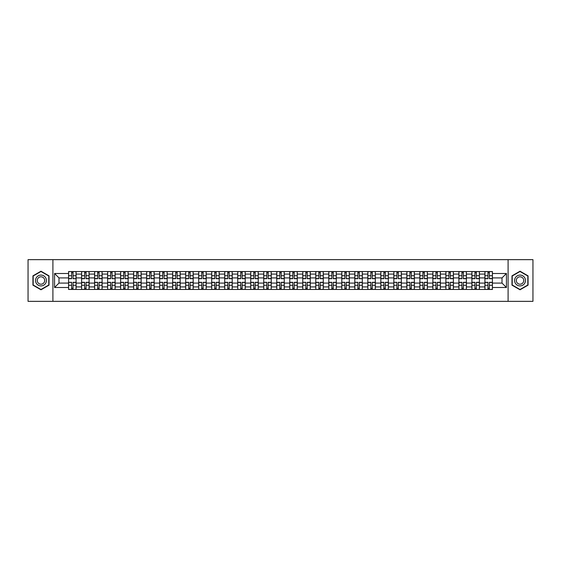 <?xml version="1.0" encoding="UTF-8"?>
<svg xmlns="http://www.w3.org/2000/svg" width="561" height="561" viewBox="0 0 561 561"><rect width="100%" height="100%" fill="white"/><g stroke="black" fill="none" stroke-linecap="round" stroke-linejoin="round"><path stroke-width="0.84" d="M508.098 301.348L532.95 301.348L532.95 259.652L28.05 259.652L28.05 301.348L508.098 301.348L508.098 259.652M81.59 289.462L81.59 274.077L76.086 274.077L76.086 289.462M76.086 274.077L76.086 271.538M81.59 274.077L81.59 271.538M89.101 271.538L89.101 289.462M94.606 289.462L94.606 271.538M102.109 271.538L102.109 289.462M107.614 289.462L107.614 271.538M115.117 271.538L115.117 289.462M120.622 289.462L120.622 271.538M128.132 271.538L128.132 289.462M133.63 289.462L133.63 271.538M141.141 271.538L141.141 289.462M146.645 289.462L146.645 271.538M154.149 271.538L154.149 289.462M159.654 289.462L159.654 271.538M167.157 271.538L167.157 289.462M172.662 289.462L172.662 271.538M180.172 271.538L180.172 289.462M185.677 289.462L185.677 271.538M193.18 271.538L193.18 289.462M198.685 289.462L198.685 271.538M206.189 271.538L206.189 289.462M211.693 289.462L211.693 271.538M219.204 271.538L219.204 289.462M224.709 289.462L224.709 271.538M232.212 271.538L232.212 289.462M237.717 289.462L237.717 271.538M245.22 271.538L245.22 289.462M250.725 289.462L250.725 271.538M258.235 271.538L258.235 289.462M263.74 289.462L263.74 271.538M271.244 271.538L271.244 289.462M276.748 289.462L276.748 271.538M284.252 271.538L284.252 289.462M289.757 289.462L289.757 271.538M297.26 271.538L297.26 289.462M302.765 289.462L302.765 271.538M310.275 271.538L310.275 289.462M315.78 289.462L315.78 271.538M323.283 271.538L323.283 289.462M328.788 289.462L328.788 271.538M336.291 271.538L336.291 289.462M341.796 289.462L341.796 271.538M349.307 271.538L349.307 289.462M354.811 289.462L354.811 271.538M362.315 271.538L362.315 289.462M367.82 289.462L367.82 271.538M375.323 271.538L375.323 289.462M380.828 289.462L380.828 271.538M388.338 271.538L388.338 289.462M393.843 289.462L393.843 271.538M401.346 271.538L401.346 289.462M406.851 289.462L406.851 271.538M414.355 271.538L414.355 289.462M419.859 289.462L419.859 271.538M427.37 271.538L427.37 289.462M432.868 289.462L432.868 271.538M440.378 271.538L440.378 289.462M445.883 289.462L445.883 271.538M453.386 271.538L453.386 289.462M458.891 289.462L458.891 271.538M466.394 271.538L466.394 289.462M471.899 289.462L471.899 271.538M479.41 271.538L479.41 289.462M484.914 289.462L484.914 271.538M484.914 283.088L479.41 283.088M471.899 283.088L466.394 283.088M458.891 283.088L453.386 283.088M445.883 283.088L440.378 283.088M432.868 283.088L427.37 283.088M419.859 283.088L414.355 283.088M406.851 283.088L401.346 283.088M393.843 283.088L388.338 283.088M380.828 283.088L375.323 283.088M367.82 283.088L362.315 283.088M354.811 283.088L349.307 283.088M341.796 283.088L336.291 283.088M328.788 283.088L323.283 283.088M315.78 283.088L310.275 283.088M302.765 283.088L297.26 283.088M289.757 283.088L284.252 283.088M276.748 283.088L271.244 283.088M263.74 283.088L258.235 283.088M250.725 283.088L245.22 283.088M237.717 283.088L232.212 283.088M224.709 283.088L219.204 283.088M211.693 283.088L206.189 283.088M198.685 283.088L193.18 283.088M185.677 283.088L180.172 283.088M172.662 283.088L167.157 283.088M159.654 283.088L154.149 283.088M146.645 283.088L141.141 283.088M133.63 283.088L128.132 283.088M120.622 283.088L115.117 283.088M107.614 283.088L102.109 283.088M94.606 283.088L89.101 283.088M81.59 283.088L76.086 283.088M484.914 277.912L479.41 277.912M471.899 277.912L466.394 277.912M458.891 277.912L453.386 277.912M445.883 277.912L440.378 277.912M432.868 277.912L427.37 277.912M419.859 277.912L414.355 277.912M406.851 277.912L401.346 277.912M393.843 277.912L388.338 277.912M380.828 277.912L375.323 277.912M367.82 277.912L362.315 277.912M354.811 277.912L349.307 277.912M341.796 277.912L336.291 277.912M328.788 277.912L323.283 277.912M315.78 277.912L310.275 277.912M302.765 277.912L297.26 277.912M289.757 277.912L284.252 277.912M276.748 277.912L271.244 277.912M263.74 277.912L258.235 277.912M250.725 277.912L245.22 277.912M237.717 277.912L232.212 277.912M224.709 277.912L219.204 277.912M211.693 277.912L206.189 277.912M198.685 277.912L193.18 277.912M185.677 277.912L180.172 277.912M172.662 277.912L167.157 277.912M159.654 277.912L154.149 277.912M146.645 277.912L141.141 277.912M133.63 277.912L128.132 277.912M120.622 277.912L115.117 277.912M107.614 277.912L102.109 277.912M94.606 277.912L89.101 277.912M81.59 277.912L76.086 277.912M58.989 283.088L68.582 283.088L68.582 277.912L58.989 277.912L58.989 283.088L54.571 287.505L54.571 273.495L68.582 273.495L68.582 277.912M492.418 277.912L492.418 283.088L502.011 283.088L502.011 277.912L492.418 277.912L492.418 271.538L68.582 271.538L68.582 273.495M492.418 273.495L506.429 273.495L506.429 287.505L492.418 287.505L492.418 283.088M68.582 283.088L68.582 289.462L492.418 289.462L492.418 287.505M68.582 287.505L54.571 287.505M52.902 301.348L52.902 259.652M49.024 275.851L40.974 271.208L32.931 275.851L32.931 285.149L40.974 289.792L49.024 285.149L49.024 275.851M528.069 275.851L520.026 271.208L511.976 275.851L511.976 285.149L520.026 289.792L528.069 285.149L528.069 275.851M73.042 288.214L71.626 288.214M71.626 272.786L73.042 272.786M86.057 288.214L84.634 288.214M84.634 272.786L86.057 272.786M99.066 288.214L97.649 288.214M97.649 272.786L99.066 272.786M112.074 288.214L110.657 288.214M110.657 272.786L112.074 272.786M125.082 288.214L123.665 288.214M123.665 272.786L125.082 272.786M138.097 288.214L136.681 288.214M136.681 272.786L138.097 272.786M151.105 288.214L149.689 288.214M149.689 272.786L151.105 272.786M164.114 288.214L162.697 288.214M162.697 272.786L164.114 272.786M177.129 288.214L175.705 288.214M175.705 272.786L177.129 272.786M190.137 288.214L188.72 288.214M188.72 272.786L190.137 272.786M203.145 288.214L201.729 288.214M201.729 272.786L203.145 272.786M216.16 288.214L214.737 288.214M214.737 272.786L216.16 272.786M229.169 288.214L227.752 288.214M227.752 272.786L229.169 272.786M242.177 288.214L240.76 288.214M240.76 272.786L242.177 272.786M255.185 288.214L253.768 288.214M253.768 272.786L255.185 272.786M268.2 288.214L266.784 288.214M266.784 272.786L268.2 272.786M281.208 288.214L279.792 288.214M279.792 272.786L281.208 272.786M294.216 288.214L292.8 288.214M292.8 272.786L294.216 272.786M307.232 288.214L305.815 288.214M305.815 272.786L307.232 272.786M320.24 288.214L318.823 288.214M318.823 272.786L320.24 272.786M333.248 288.214L331.832 288.214M331.832 272.786L333.248 272.786M346.263 288.214L344.84 288.214M344.84 272.786L346.263 272.786M359.271 288.214L357.855 288.214M357.855 272.786L359.271 272.786M372.28 288.214L370.863 288.214M370.863 272.786L372.28 272.786M385.295 288.214L383.871 288.214M383.871 272.786L385.295 272.786M398.303 288.214L396.886 288.214M396.886 272.786L398.303 272.786M411.311 288.214L409.895 288.214M409.895 272.786L411.311 272.786M424.319 288.214L422.903 288.214M422.903 272.786L424.319 272.786M437.335 288.214L435.918 288.214M435.918 272.786L437.335 272.786M450.343 288.214L448.926 288.214M448.926 272.786L450.343 272.786M463.351 288.214L461.934 288.214M461.934 272.786L463.351 272.786M476.366 288.214L474.943 288.214M474.943 272.786L476.366 272.786M489.374 288.214L487.958 288.214M487.958 272.786L489.374 272.786M54.571 273.495L58.989 277.912M502.011 283.088L506.429 287.505M502.011 277.912L506.429 273.495M73.042 278.529L76.044 278.705L73.042 278.705L73.042 271.615L76.044 271.615L71.626 271.615L71.626 278.705L68.624 278.705L68.624 271.615L70.377 271.615M76.044 278.529L76.044 271.615M71.626 272.702L73.042 272.702M71.626 282.471L68.624 282.295L71.626 282.295L71.626 289.385L68.624 289.385L73.042 289.385L73.042 282.295L76.044 282.295L76.044 289.385L74.297 289.385M68.624 282.471L68.624 289.385M73.042 288.298L71.626 288.298M86.057 278.705L86.057 271.615L89.059 271.615L89.059 278.705L86.057 278.705M84.634 272.702L86.057 272.702M83.386 271.615L81.633 271.615L81.633 278.705L84.634 278.705L84.634 271.615L87.306 271.615M99.066 278.705L99.066 271.615L102.067 271.615L102.067 278.705L99.066 278.705M97.649 272.702L99.066 272.702M96.394 271.615L94.648 271.615L94.648 278.705L97.649 278.705L97.649 271.615L100.314 271.615M36.283 283.214A5.421 5.421 0 0 0 43.688 285.191A5.421 5.421 0 0 0 45.672 277.786A5.421 5.421 0 0 0 38.267 275.809A5.421 5.421 0 0 0 36.283 283.214M37.762 282.358A3.71 3.71 0 0 0 42.832 283.712A3.71 3.71 0 0 0 44.193 278.642A3.71 3.71 0 0 0 39.123 277.288A3.71 3.71 0 0 0 37.762 282.358M40.974 271.496L48.772 275.998L48.772 285.002L40.974 289.504L33.176 285.002L33.176 275.998L40.974 271.496M515.328 283.214A5.421 5.421 0 0 0 522.733 285.191A5.421 5.421 0 0 0 524.717 277.786A5.421 5.421 0 0 0 517.312 275.809A5.421 5.421 0 0 0 515.328 283.214M516.807 282.358A3.71 3.71 0 0 0 521.877 283.712A3.71 3.71 0 0 0 523.238 278.642A3.71 3.71 0 0 0 518.168 277.288A3.71 3.71 0 0 0 516.807 282.358M520.026 271.496L527.824 275.998L527.824 285.002L520.026 289.504L512.228 285.002L512.228 275.998L520.026 271.496M84.634 282.295L84.634 289.385L81.633 289.385L81.633 282.295L84.634 282.295M86.057 288.298L84.634 288.298M87.306 289.385L89.059 289.385L89.059 282.295L86.057 282.295L86.057 289.385L83.386 289.385M97.649 282.295L97.649 289.385L94.648 289.385L94.648 282.295L97.649 282.295M99.066 288.298L97.649 288.298M100.314 289.385L102.067 289.385L102.067 282.295L99.066 282.295L99.066 289.385L96.394 289.385M112.074 278.529L115.075 278.705L112.074 278.705L112.074 271.615L115.075 271.615L110.657 271.615L110.657 278.705L107.656 278.705L107.656 271.615L109.409 271.615M115.075 278.529L115.075 271.615M110.657 272.702L112.074 272.702M125.082 278.705L125.082 271.615L128.09 271.615L128.09 278.705L125.082 278.705M123.665 272.702L125.082 272.702M122.417 271.615L120.664 271.615L120.664 278.705L123.665 278.705L123.665 271.615L126.337 271.615M138.097 278.529L141.099 278.705L138.097 278.705L138.097 271.615L141.099 271.615L136.681 271.615L136.681 278.705L133.672 278.705L133.672 271.615L135.425 271.615M141.099 278.529L141.099 271.615M136.681 272.702L138.097 272.702M110.657 282.295L110.657 289.385L107.656 289.385L107.656 282.295L110.657 282.295M112.074 288.298L110.657 288.298M113.329 289.385L115.075 289.385L115.075 282.295L112.074 282.295L112.074 289.385L109.409 289.385M123.665 282.295L123.665 289.385L120.664 289.385L120.664 282.295L123.665 282.295M125.082 288.298L123.665 288.298M126.337 289.385L128.09 289.385L128.09 282.295L125.082 282.295L125.082 289.385L122.417 289.385M136.681 282.471L133.672 282.295L136.681 282.295L136.681 289.385L133.672 289.385L138.097 289.385L138.097 282.295L141.099 282.295L141.099 289.385L139.345 289.385M133.672 282.471L133.672 289.385M138.097 288.298L136.681 288.298M151.105 278.705L151.105 271.615L154.107 271.615L154.107 278.705L151.105 278.705M149.689 272.702L151.105 272.702M148.434 271.615L146.687 271.615L146.687 278.705L149.689 278.705L149.689 271.615L152.354 271.615M149.689 282.471L146.687 282.295L149.689 282.295L149.689 289.385L146.687 289.385L151.105 289.385L151.105 282.295L154.107 282.295L154.107 289.385L152.354 289.385M146.687 282.471L146.687 289.385M151.105 288.298L149.689 288.298M164.114 278.705L164.114 271.615L167.122 271.615L167.122 278.705L164.114 278.705M162.697 272.702L164.114 272.702M161.449 271.615L159.696 271.615L159.696 278.705L162.697 278.705L162.697 271.615L165.369 271.615M162.697 282.471L159.696 282.295L162.697 282.295L162.697 289.385L159.696 289.385L164.114 289.385L164.114 282.295L167.122 282.295L167.122 289.385L165.369 289.385M159.696 282.471L159.696 289.385M164.114 288.298L162.697 288.298M177.129 278.705L177.129 271.615L180.13 271.615L180.13 278.705L177.129 278.705M175.705 272.702L177.129 272.702M174.457 271.615L172.704 271.615L172.704 278.705L175.705 278.705L175.705 271.615L178.377 271.615M175.705 282.295L175.705 289.385L172.704 289.385L172.704 282.295L175.705 282.295M177.129 288.298L175.705 288.298M178.377 289.385L180.13 289.385L180.13 282.295L177.129 282.295L177.129 289.385L174.457 289.385M190.137 278.705L190.137 271.615L193.138 271.615L193.138 278.705L190.137 278.705M188.72 272.702L190.137 272.702M187.465 271.615L185.719 271.615L185.719 278.705L188.72 278.705L188.72 271.615L191.385 271.615M188.72 282.295L188.72 289.385L185.719 289.385L185.719 282.295L188.72 282.295M190.137 288.298L188.72 288.298M191.385 289.385L193.138 289.385L193.138 282.295L190.137 282.295L190.137 289.385L187.465 289.385M203.145 278.705L203.145 271.615L206.146 271.615L206.146 278.705L203.145 278.705M201.729 272.702L203.145 272.702M200.48 271.615L198.727 271.615L198.727 278.705L201.729 278.705L201.729 271.615L204.4 271.615M201.729 282.295L201.729 289.385L198.727 289.385L198.727 282.295L201.729 282.295M203.145 288.298L201.729 288.298M204.4 289.385L206.146 289.385L206.146 282.295L203.145 282.295L203.145 289.385L200.48 289.385M216.16 278.705L216.16 271.615L219.162 271.615L219.162 278.705L216.16 278.705M214.737 272.702L216.16 272.702M213.489 271.615L211.735 271.615L211.735 278.705L214.737 278.705L214.737 271.615L217.409 271.615M214.737 282.295L214.737 289.385L211.735 289.385L211.735 282.295L214.737 282.295M216.16 288.298L214.737 288.298M217.409 289.385L219.162 289.385L219.162 282.295L216.16 282.295L216.16 289.385L213.489 289.385M229.169 278.705L229.169 271.615L232.17 271.615L232.17 278.705L229.169 278.705M227.752 272.702L229.169 272.702M226.497 271.615L224.751 271.615L224.751 278.705L227.752 278.705L227.752 271.615L230.417 271.615M227.752 282.295L227.752 289.385L224.751 289.385L224.751 282.295L227.752 282.295M229.169 288.298L227.752 288.298M230.417 289.385L232.17 289.385L232.17 282.295L229.169 282.295L229.169 289.385L226.497 289.385M242.177 278.705L242.177 271.615L245.178 271.615L245.178 278.705L242.177 278.705M240.76 272.702L242.177 272.702M239.512 271.615L237.759 271.615L237.759 278.705L240.76 278.705L240.76 271.615L243.432 271.615M240.76 282.295L240.76 289.385L237.759 289.385L237.759 282.295L240.76 282.295M242.177 288.298L240.76 288.298M243.432 289.385L245.178 289.385L245.178 282.295L242.177 282.295L242.177 289.385L239.512 289.385M255.185 278.705L255.185 271.615L258.193 271.615L258.193 278.705L255.185 278.705M253.768 272.702L255.185 272.702M252.52 271.615L250.767 271.615L250.767 278.705L253.768 278.705L253.768 271.615L256.44 271.615M253.768 282.295L253.768 289.385L250.767 289.385L250.767 282.295L253.768 282.295M255.185 288.298L253.768 288.298M256.44 289.385L258.193 289.385L258.193 282.295L255.185 282.295L255.185 289.385L252.52 289.385M268.2 278.705L268.2 271.615L271.201 271.615L271.201 278.705L268.2 278.705M266.784 272.702L268.2 272.702M265.528 271.615L263.775 271.615L263.775 278.705L266.784 278.705L266.784 271.615L269.448 271.615M266.784 282.471L263.775 282.295L266.784 282.295L266.784 289.385L263.775 289.385L268.2 289.385L268.2 282.295L271.201 282.295L271.201 289.385L269.448 289.385M263.775 282.471L263.775 289.385M268.2 288.298L266.784 288.298M281.208 278.705L281.208 271.615L284.21 271.615L284.21 278.705L281.208 278.705M279.792 272.702L281.208 272.702M278.544 271.615L276.79 271.615L276.79 278.705L279.792 278.705L279.792 271.615L282.456 271.615M279.792 282.295L279.792 289.385L276.79 289.385L276.79 282.295L279.792 282.295M281.208 288.298L279.792 288.298M282.456 289.385L284.21 289.385L284.21 282.295L281.208 282.295L281.208 289.385L278.544 289.385M294.216 278.705L294.216 271.615L297.225 271.615L297.225 278.705L294.216 278.705M292.8 272.702L294.216 272.702M291.552 271.615L289.799 271.615L289.799 278.705L292.8 278.705L292.8 271.615L295.472 271.615M292.8 282.295L292.8 289.385L289.799 289.385L289.799 282.295L292.8 282.295M294.216 288.298L292.8 288.298M295.472 289.385L297.225 289.385L297.225 282.295L294.216 282.295L294.216 289.385L291.552 289.385M307.232 278.705L307.232 271.615L310.233 271.615L310.233 278.705L307.232 278.705M305.815 272.702L307.232 272.702M304.56 271.615L302.807 271.615L302.807 278.705L305.815 278.705L305.815 271.615L308.48 271.615M305.815 282.471L302.807 282.295L305.815 282.295L305.815 289.385L302.807 289.385L307.232 289.385L307.232 282.295L310.233 282.295L310.233 289.385L308.48 289.385M302.807 282.471L302.807 289.385M307.232 288.298L305.815 288.298M320.24 278.705L320.24 271.615L323.241 271.615L323.241 278.705L320.24 278.705M318.823 272.702L320.24 272.702M317.568 271.615L315.822 271.615L315.822 278.705L318.823 278.705L318.823 271.615L321.488 271.615M318.823 282.295L318.823 289.385L315.822 289.385L315.822 282.295L318.823 282.295M320.24 288.298L318.823 288.298M321.488 289.385L323.241 289.385L323.241 282.295L320.24 282.295L320.24 289.385L317.568 289.385M333.248 278.705L333.248 271.615L336.249 271.615L336.249 278.705L333.248 278.705M331.832 272.702L333.248 272.702M330.583 271.615L328.83 271.615L328.83 278.705L331.832 278.705L331.832 271.615L334.503 271.615M331.832 282.295L331.832 289.385L328.83 289.385L328.83 282.295L331.832 282.295M333.248 288.298L331.832 288.298M334.503 289.385L336.249 289.385L336.249 282.295L333.248 282.295L333.248 289.385L330.583 289.385M346.263 278.529L349.265 278.705L346.263 278.705L346.263 271.615L349.265 271.615L344.84 271.615L344.84 278.705L341.838 278.705L341.838 271.615L343.591 271.615M349.265 278.529L349.265 271.615M344.84 272.702L346.263 272.702M344.84 282.471L341.838 282.295L344.84 282.295L344.84 289.385L341.838 289.385L346.263 289.385L346.263 282.295L349.265 282.295L349.265 289.385L347.511 289.385M341.838 282.471L341.838 289.385M346.263 288.298L344.84 288.298M359.271 278.529L362.273 278.705L359.271 278.705L359.271 271.615L362.273 271.615L357.855 271.615L357.855 278.705L354.854 278.705L354.854 271.615L356.6 271.615M362.273 278.529L362.273 271.615M357.855 272.702L359.271 272.702M357.855 282.471L354.854 282.295L357.855 282.295L357.855 289.385L354.854 289.385L359.271 289.385L359.271 282.295L362.273 282.295L362.273 289.385L360.52 289.385M354.854 282.471L354.854 289.385M359.271 288.298L357.855 288.298M372.28 278.705L372.28 271.615L375.281 271.615L375.281 278.705L372.28 278.705M370.863 272.702L372.28 272.702M369.615 271.615L367.862 271.615L367.862 278.705L370.863 278.705L370.863 271.615L373.535 271.615M370.863 282.295L370.863 289.385L367.862 289.385L367.862 282.295L370.863 282.295M372.28 288.298L370.863 288.298M373.535 289.385L375.281 289.385L375.281 282.295L372.28 282.295L372.28 289.385L369.615 289.385M385.295 278.529L388.296 278.705L385.295 278.705L385.295 271.615L388.296 271.615L383.871 271.615L383.871 278.705L380.87 278.705L380.87 271.615L382.623 271.615M388.296 278.529L388.296 271.615M383.871 272.702L385.295 272.702M383.871 282.295L383.871 289.385L380.87 289.385L380.87 282.295L383.871 282.295M385.295 288.298L383.871 288.298M386.543 289.385L388.296 289.385L388.296 282.295L385.295 282.295L385.295 289.385L382.623 289.385M398.303 278.529L401.304 278.705L398.303 278.705L398.303 271.615L401.304 271.615L396.886 271.615L396.886 278.705L393.878 278.705L393.878 271.615L395.631 271.615M401.304 278.529L401.304 271.615M396.886 272.702L398.303 272.702M396.886 282.471L393.878 282.295L396.886 282.295L396.886 289.385L393.878 289.385L398.303 289.385L398.303 282.295L401.304 282.295L401.304 289.385L399.551 289.385M393.878 282.471L393.878 289.385M398.303 288.298L396.886 288.298M411.311 278.705L411.311 271.615L414.313 271.615L414.313 278.705L411.311 278.705M409.895 272.702L411.311 272.702M408.646 271.615L406.893 271.615L406.893 278.705L409.895 278.705L409.895 271.615L412.566 271.615M409.895 282.471L406.893 282.295L409.895 282.295L409.895 289.385L406.893 289.385L411.311 289.385L411.311 282.295L414.313 282.295L414.313 289.385L412.566 289.385M406.893 282.471L406.893 289.385M411.311 288.298L409.895 288.298M424.319 278.705L424.319 271.615L427.328 271.615L427.328 278.705L424.319 278.705M422.903 272.702L424.319 272.702M421.655 271.615L419.901 271.615L419.901 278.705L422.903 278.705L422.903 271.615L425.575 271.615M422.903 282.471L419.901 282.295L422.903 282.295L422.903 289.385L419.901 289.385L424.319 289.385L424.319 282.295L427.328 282.295L427.328 289.385L425.575 289.385M419.901 282.471L419.901 289.385M424.319 288.298L422.903 288.298M437.335 278.705L437.335 271.615L440.336 271.615L440.336 278.705L437.335 278.705M435.918 272.702L437.335 272.702M434.663 271.615L432.91 271.615L432.91 278.705L435.918 278.705L435.918 271.615L438.583 271.615M435.918 282.471L432.91 282.295L435.918 282.295L435.918 289.385L432.91 289.385L437.335 289.385L437.335 282.295L440.336 282.295L440.336 289.385L438.583 289.385M432.91 282.471L432.91 289.385M437.335 288.298L435.918 288.298M450.343 278.705L450.343 271.615L453.344 271.615L453.344 278.705L450.343 278.705M448.926 272.702L450.343 272.702M447.671 271.615L445.925 271.615L445.925 278.705L448.926 278.705L448.926 271.615L451.591 271.615M448.926 282.471L445.925 282.295L448.926 282.295L448.926 289.385L445.925 289.385L450.343 289.385L450.343 282.295L453.344 282.295L453.344 289.385L451.591 289.385M445.925 282.471L445.925 289.385M450.343 288.298L448.926 288.298M463.351 278.705L463.351 271.615L466.352 271.615L466.352 278.705L463.351 278.705M461.934 272.702L463.351 272.702M460.686 271.615L458.933 271.615L458.933 278.705L461.934 278.705L461.934 271.615L464.606 271.615M461.934 282.295L461.934 289.385L458.933 289.385L458.933 282.295L461.934 282.295M463.351 288.298L461.934 288.298M464.606 289.385L466.352 289.385L466.352 282.295L463.351 282.295L463.351 289.385L460.686 289.385M476.366 278.705L476.366 271.615L479.367 271.615L479.367 278.705L476.366 278.705M474.943 272.702L476.366 272.702M473.694 271.615L471.941 271.615L471.941 278.705L474.943 278.705L474.943 271.615L477.614 271.615M474.943 282.295L474.943 289.385L471.941 289.385L471.941 282.295L474.943 282.295M476.366 288.298L474.943 288.298M477.614 289.385L479.367 289.385L479.367 282.295L476.366 282.295L476.366 289.385L473.694 289.385M489.374 278.705L489.374 271.615L492.376 271.615L492.376 278.705L489.374 278.705M487.958 272.702L489.374 272.702M486.703 271.615L484.956 271.615L484.956 278.705L487.958 278.705L487.958 271.615L490.623 271.615M487.958 282.295L487.958 289.385L484.956 289.385L484.956 282.295L487.958 282.295M489.374 288.298L487.958 288.298M490.623 289.385L492.376 289.385L492.376 282.295L489.374 282.295L489.374 289.385L486.703 289.385M471.899 274.077L466.394 274.077M458.891 274.077L453.386 274.077M445.883 274.077L440.378 274.077M432.868 274.077L427.37 274.077M419.859 274.077L414.355 274.077M406.851 274.077L401.346 274.077M393.843 274.077L388.338 274.077M380.828 274.077L375.323 274.077M367.82 274.077L362.315 274.077M354.811 274.077L349.307 274.077M341.796 274.077L336.291 274.077M328.788 274.077L323.283 274.077M315.78 274.077L310.275 274.077M302.765 274.077L297.26 274.077M289.757 274.077L284.252 274.077M276.748 274.077L271.244 274.077M263.74 274.077L258.235 274.077M250.725 274.077L245.22 274.077M237.717 274.077L232.212 274.077M224.709 274.077L219.204 274.077M211.693 274.077L206.189 274.077M198.685 274.077L193.18 274.077M185.677 274.077L180.172 274.077M172.662 274.077L167.157 274.077M159.654 274.077L154.149 274.077M146.645 274.077L141.141 274.077M133.63 274.077L128.132 274.077M120.622 274.077L115.117 274.077M107.614 274.077L102.109 274.077M94.606 274.077L89.101 274.077M484.914 274.077L479.41 274.077M471.899 286.923L466.394 286.923M458.891 286.923L453.386 286.923M445.883 286.923L440.378 286.923M432.868 286.923L427.37 286.923M419.859 286.923L414.355 286.923M406.851 286.923L401.346 286.923M393.843 286.923L388.338 286.923M380.828 286.923L375.323 286.923M367.82 286.923L362.315 286.923M354.811 286.923L349.307 286.923M341.796 286.923L336.291 286.923M328.788 286.923L323.283 286.923M315.78 286.923L310.275 286.923M302.765 286.923L297.26 286.923M289.757 286.923L284.252 286.923M276.748 286.923L271.244 286.923M263.74 286.923L258.235 286.923M250.725 286.923L245.22 286.923M237.717 286.923L232.212 286.923M224.709 286.923L219.204 286.923M211.693 286.923L206.189 286.923M198.685 286.923L193.18 286.923M185.677 286.923L180.172 286.923M172.662 286.923L167.157 286.923M159.654 286.923L154.149 286.923M146.645 286.923L141.141 286.923M133.63 286.923L128.132 286.923M120.622 286.923L115.117 286.923M107.614 286.923L102.109 286.923M94.606 286.923L89.101 286.923M81.59 286.923L76.086 286.923M484.914 286.923L479.41 286.923M73.042 275.717L76.044 275.717M68.624 278.529L71.626 278.529M68.624 275.717L71.626 275.717M71.626 285.283L68.624 285.283M76.044 282.471L73.042 282.471M76.044 285.283L73.042 285.283M86.057 278.529L89.059 278.529M86.057 275.717L89.059 275.717M81.633 278.529L84.634 278.529M81.633 275.717L84.634 275.717M99.066 278.529L102.067 278.529M99.066 275.717L102.067 275.717M94.648 278.529L97.649 278.529M94.648 275.717L97.649 275.717M84.634 282.471L81.633 282.471M84.634 285.283L81.633 285.283M89.059 282.471L86.057 282.471M89.059 285.283L86.057 285.283M97.649 282.471L94.648 282.471M97.649 285.283L94.648 285.283M102.067 282.471L99.066 282.471M102.067 285.283L99.066 285.283M112.074 275.717L115.075 275.717M107.656 278.529L110.657 278.529M107.656 275.717L110.657 275.717M125.082 278.529L128.09 278.529M125.082 275.717L128.09 275.717M120.664 278.529L123.665 278.529M120.664 275.717L123.665 275.717M138.097 275.717L141.099 275.717M133.672 278.529L136.681 278.529M133.672 275.717L136.681 275.717M110.657 282.471L107.656 282.471M110.657 285.283L107.656 285.283M115.075 282.471L112.074 282.471M115.075 285.283L112.074 285.283M123.665 282.471L120.664 282.471M123.665 285.283L120.664 285.283M128.09 282.471L125.082 282.471M128.09 285.283L125.082 285.283M136.681 285.283L133.672 285.283M141.099 282.471L138.097 282.471M141.099 285.283L138.097 285.283M151.105 278.529L154.107 278.529M151.105 275.717L154.107 275.717M146.687 278.529L149.689 278.529M146.687 275.717L149.689 275.717M149.689 285.283L146.687 285.283M154.107 282.471L151.105 282.471M154.107 285.283L151.105 285.283M164.114 278.529L167.122 278.529M164.114 275.717L167.122 275.717M159.696 278.529L162.697 278.529M159.696 275.717L162.697 275.717M162.697 285.283L159.696 285.283M167.122 282.471L164.114 282.471M167.122 285.283L164.114 285.283M177.129 278.529L180.13 278.529M177.129 275.717L180.13 275.717M172.704 278.529L175.705 278.529M172.704 275.717L175.705 275.717M175.705 282.471L172.704 282.471M175.705 285.283L172.704 285.283M180.13 282.471L177.129 282.471M180.13 285.283L177.129 285.283M190.137 278.529L193.138 278.529M190.137 275.717L193.138 275.717M185.719 278.529L188.72 278.529M185.719 275.717L188.72 275.717M188.72 282.471L185.719 282.471M188.72 285.283L185.719 285.283M193.138 282.471L190.137 282.471M193.138 285.283L190.137 285.283M203.145 278.529L206.146 278.529M203.145 275.717L206.146 275.717M198.727 278.529L201.729 278.529M198.727 275.717L201.729 275.717M201.729 282.471L198.727 282.471M201.729 285.283L198.727 285.283M206.146 282.471L203.145 282.471M206.146 285.283L203.145 285.283M216.16 278.529L219.162 278.529M216.16 275.717L219.162 275.717M211.735 278.529L214.737 278.529M211.735 275.717L214.737 275.717M214.737 282.471L211.735 282.471M214.737 285.283L211.735 285.283M219.162 282.471L216.16 282.471M219.162 285.283L216.16 285.283M229.169 278.529L232.17 278.529M229.169 275.717L232.17 275.717M224.751 278.529L227.752 278.529M224.751 275.717L227.752 275.717M227.752 282.471L224.751 282.471M227.752 285.283L224.751 285.283M232.17 282.471L229.169 282.471M232.17 285.283L229.169 285.283M242.177 278.529L245.178 278.529M242.177 275.717L245.178 275.717M237.759 278.529L240.76 278.529M237.759 275.717L240.76 275.717M240.76 282.471L237.759 282.471M240.76 285.283L237.759 285.283M245.178 282.471L242.177 282.471M245.178 285.283L242.177 285.283M255.185 278.529L258.193 278.529M255.185 275.717L258.193 275.717M250.767 278.529L253.768 278.529M250.767 275.717L253.768 275.717M253.768 282.471L250.767 282.471M253.768 285.283L250.767 285.283M258.193 282.471L255.185 282.471M258.193 285.283L255.185 285.283M268.2 278.529L271.201 278.529M268.2 275.717L271.201 275.717M263.775 278.529L266.784 278.529M263.775 275.717L266.784 275.717M266.784 285.283L263.775 285.283M271.201 282.471L268.2 282.471M271.201 285.283L268.2 285.283M281.208 278.529L284.21 278.529M281.208 275.717L284.21 275.717M276.79 278.529L279.792 278.529M276.79 275.717L279.792 275.717M279.792 282.471L276.79 282.471M279.792 285.283L276.79 285.283M284.21 282.471L281.208 282.471M284.21 285.283L281.208 285.283M294.216 278.529L297.225 278.529M294.216 275.717L297.225 275.717M289.799 278.529L292.8 278.529M289.799 275.717L292.8 275.717M292.8 282.471L289.799 282.471M292.8 285.283L289.799 285.283M297.225 282.471L294.216 282.471M297.225 285.283L294.216 285.283M307.232 278.529L310.233 278.529M307.232 275.717L310.233 275.717M302.807 278.529L305.815 278.529M302.807 275.717L305.815 275.717M305.815 285.283L302.807 285.283M310.233 282.471L307.232 282.471M310.233 285.283L307.232 285.283M320.24 278.529L323.241 278.529M320.24 275.717L323.241 275.717M315.822 278.529L318.823 278.529M315.822 275.717L318.823 275.717M318.823 282.471L315.822 282.471M318.823 285.283L315.822 285.283M323.241 282.471L320.24 282.471M323.241 285.283L320.24 285.283M333.248 278.529L336.249 278.529M333.248 275.717L336.249 275.717M328.83 278.529L331.832 278.529M328.83 275.717L331.832 275.717M331.832 282.471L328.83 282.471M331.832 285.283L328.83 285.283M336.249 282.471L333.248 282.471M336.249 285.283L333.248 285.283M346.263 275.717L349.265 275.717M341.838 278.529L344.84 278.529M341.838 275.717L344.84 275.717M344.84 285.283L341.838 285.283M349.265 282.471L346.263 282.471M349.265 285.283L346.263 285.283M359.271 275.717L362.273 275.717M354.854 278.529L357.855 278.529M354.854 275.717L357.855 275.717M357.855 285.283L354.854 285.283M362.273 282.471L359.271 282.471M362.273 285.283L359.271 285.283M372.28 278.529L375.281 278.529M372.28 275.717L375.281 275.717M367.862 278.529L370.863 278.529M367.862 275.717L370.863 275.717M370.863 282.471L367.862 282.471M370.863 285.283L367.862 285.283M375.281 282.471L372.28 282.471M375.281 285.283L372.28 285.283M385.295 275.717L388.296 275.717M380.87 278.529L383.871 278.529M380.87 275.717L383.871 275.717M383.871 282.471L380.87 282.471M383.871 285.283L380.87 285.283M388.296 282.471L385.295 282.471M388.296 285.283L385.295 285.283M398.303 275.717L401.304 275.717M393.878 278.529L396.886 278.529M393.878 275.717L396.886 275.717M396.886 285.283L393.878 285.283M401.304 282.471L398.303 282.471M401.304 285.283L398.303 285.283M411.311 278.529L414.313 278.529M411.311 275.717L414.313 275.717M406.893 278.529L409.895 278.529M406.893 275.717L409.895 275.717M409.895 285.283L406.893 285.283M414.313 282.471L411.311 282.471M414.313 285.283L411.311 285.283M424.319 278.529L427.328 278.529M424.319 275.717L427.328 275.717M419.901 278.529L422.903 278.529M419.901 275.717L422.903 275.717M422.903 285.283L419.901 285.283M427.328 282.471L424.319 282.471M427.328 285.283L424.319 285.283M437.335 278.529L440.336 278.529M437.335 275.717L440.336 275.717M432.91 278.529L435.918 278.529M432.91 275.717L435.918 275.717M435.918 285.283L432.91 285.283M440.336 282.471L437.335 282.471M440.336 285.283L437.335 285.283M450.343 278.529L453.344 278.529M450.343 275.717L453.344 275.717M445.925 278.529L448.926 278.529M445.925 275.717L448.926 275.717M448.926 285.283L445.925 285.283M453.344 282.471L450.343 282.471M453.344 285.283L450.343 285.283M463.351 278.529L466.352 278.529M463.351 275.717L466.352 275.717M458.933 278.529L461.934 278.529M458.933 275.717L461.934 275.717M461.934 282.471L458.933 282.471M461.934 285.283L458.933 285.283M466.352 282.471L463.351 282.471M466.352 285.283L463.351 285.283M476.366 278.529L479.367 278.529M476.366 275.717L479.367 275.717M471.941 278.529L474.943 278.529M471.941 275.717L474.943 275.717M474.943 282.471L471.941 282.471M474.943 285.283L471.941 285.283M479.367 282.471L476.366 282.471M479.367 285.283L476.366 285.283M489.374 278.529L492.376 278.529M489.374 275.717L492.376 275.717M484.956 278.529L487.958 278.529M484.956 275.717L487.958 275.717M487.958 282.471L484.956 282.471M487.958 285.283L484.956 285.283M492.376 282.471L489.374 282.471M492.376 285.283L489.374 285.283"/></g></svg>
